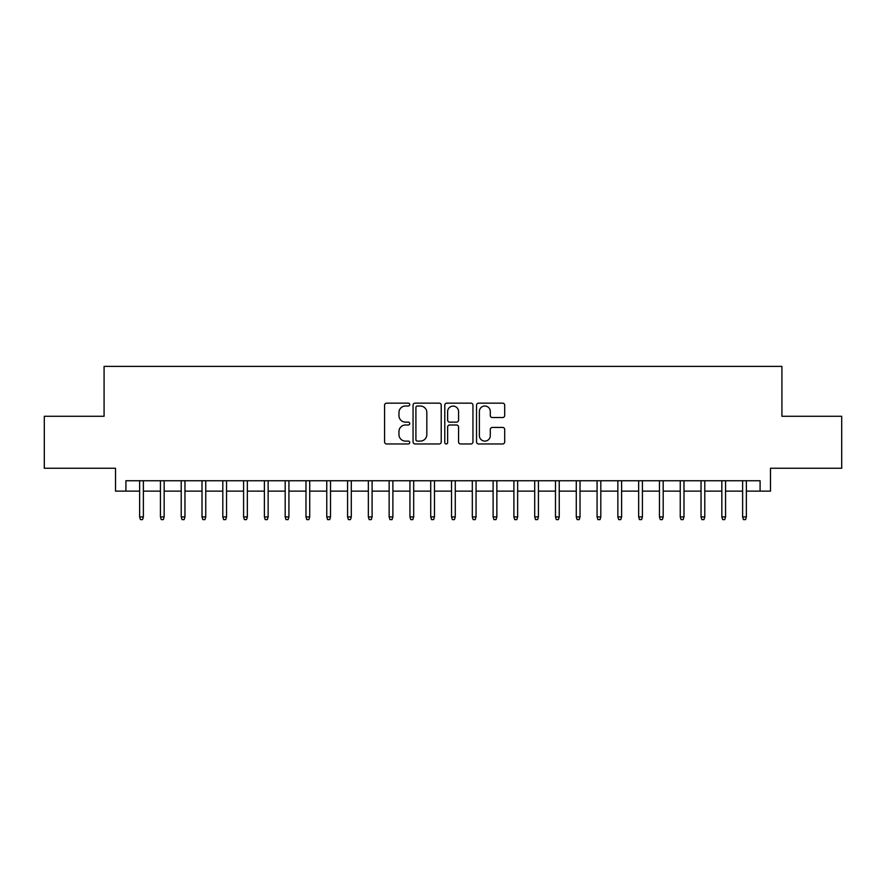 <?xml version="1.0" encoding="UTF-8"?>
<svg xmlns="http://www.w3.org/2000/svg" width="886" height="886" viewBox="0 0 886 886"><rect width="100%" height="100%" fill="white"/><g stroke="black" fill="none" stroke-linecap="round" stroke-linejoin="round"><path stroke-width="1.33" d="M409.731 404.581A1.429 1.429 0 0 0 408.302 403.152L386.617 403.152A2.038 2.038 0 0 0 384.579 405.19L384.579 441.926A2.038 2.038 0 0 0 386.617 443.964L408.302 443.964A1.429 1.429 0 0 0 409.731 442.535A1.429 1.429 0 0 0 408.302 441.106L405.5 441.106A6.534 6.534 0 0 1 398.966 434.583L398.966 431.515A6.534 6.534 0 0 1 405.5 424.992L408.302 424.992A1.429 1.429 0 0 0 409.731 423.563A1.429 1.429 0 0 0 408.302 422.135L405.5 422.135A6.534 6.534 0 0 1 398.966 415.6L398.966 412.533A6.534 6.534 0 0 1 405.5 406.01L408.302 406.01A1.429 1.429 0 0 0 409.731 404.581M502.65 417.539A2.038 2.038 0 0 0 504.688 415.501L504.688 405.19A2.038 2.038 0 0 0 502.65 403.152L478.562 403.152A2.038 2.038 0 0 0 476.524 405.19L476.524 441.926A2.038 2.038 0 0 0 478.562 443.964L502.65 443.964A2.038 2.038 0 0 0 504.688 441.926L504.688 429.477A2.038 2.038 0 0 0 502.65 427.44L492.339 427.44A2.038 2.038 0 0 0 490.301 429.477L490.301 435.646A5.46 5.46 0 0 1 484.841 441.106A5.46 5.46 0 0 1 479.381 435.646L479.381 411.469A5.46 5.46 0 0 1 484.841 406.01A5.46 5.46 0 0 1 490.301 411.469L490.301 415.501A2.038 2.038 0 0 0 492.339 417.539L502.65 417.539M125.912 491.132L125.912 480.744L760.088 480.744L760.088 491.132L770.488 491.132L770.488 468.262L841.7 468.262L841.7 416.276L781.917 416.276L781.917 366.383L104.083 366.383L104.083 416.276L44.3 416.276L44.3 468.262L115.512 468.262L115.512 491.132L139.634 491.132M441.217 405.19A2.038 2.038 0 0 0 439.168 403.152L415.091 403.152A2.038 2.038 0 0 0 413.053 405.19L413.053 441.926A2.038 2.038 0 0 0 415.091 443.964L439.168 443.964A2.038 2.038 0 0 0 441.217 441.926L441.217 405.19M446.832 403.152L470.909 403.152A2.038 2.038 0 0 1 472.947 405.19L472.947 441.926A2.038 2.038 0 0 1 470.909 443.964L460.598 443.964A2.038 2.038 0 0 1 458.56 441.926L458.56 427.03A2.038 2.038 0 0 0 456.523 424.992L449.689 424.992A2.038 2.038 0 0 0 447.64 427.03L447.64 442.535A1.429 1.429 0 0 1 446.212 443.964A1.429 1.429 0 0 1 444.783 442.535L444.783 405.19A2.038 2.038 0 0 1 446.832 403.152M143.377 491.132L160.432 491.132M164.165 491.132L181.22 491.132M184.964 491.132L202.008 491.132M205.751 491.132L222.807 491.132M226.55 491.132L243.595 491.132M247.338 491.132L264.393 491.132M268.137 491.132L285.181 491.132M288.925 491.132L305.98 491.132M309.723 491.132L326.768 491.132M330.511 491.132L347.567 491.132M351.299 491.132L368.354 491.132M372.098 491.132L389.142 491.132M392.886 491.132L409.941 491.132M413.684 491.132L430.729 491.132M434.472 491.132L451.528 491.132M455.271 491.132L472.316 491.132M476.059 491.132L493.114 491.132M496.858 491.132L513.902 491.132M517.645 491.132L534.701 491.132M538.433 491.132L555.489 491.132M559.232 491.132L576.277 491.132M580.02 491.132L597.075 491.132M600.819 491.132L617.863 491.132M621.607 491.132L638.662 491.132M642.405 491.132L659.45 491.132M663.193 491.132L680.249 491.132M683.992 491.132L701.036 491.132M704.78 491.132L721.835 491.132M725.568 491.132L742.623 491.132M746.366 491.132L760.088 491.132M417.339 406.01A1.429 1.429 0 0 0 415.911 407.438L415.911 439.677A1.429 1.429 0 0 0 417.339 441.106L420.296 441.106A6.534 6.534 0 0 0 426.83 434.583L426.83 412.533A6.534 6.534 0 0 0 420.296 406.01L417.339 406.01M458.56 411.569A5.46 5.46 0 0 0 453.1 406.109A5.46 5.46 0 0 0 447.64 411.569L447.64 420.086A2.038 2.038 0 0 0 449.689 422.135L456.523 422.135A2.038 2.038 0 0 0 458.56 420.086L458.56 411.569M139.634 516.915L140.464 519.617L142.546 519.617L143.377 516.915L139.634 516.915L139.634 480.744M143.377 516.915L143.377 480.744M160.432 516.915L161.263 519.617L163.334 519.617L164.165 516.915L160.432 516.915L160.432 480.744M164.165 516.915L164.165 480.744M181.22 516.915L182.051 519.617L184.133 519.617L184.964 516.915L181.22 516.915L181.22 480.744M184.964 516.915L184.964 480.744M202.008 516.915L202.85 519.617L204.921 519.617L205.751 516.915L202.008 516.915L202.008 480.744M205.751 516.915L205.751 480.744M222.807 516.915L223.637 519.617L225.72 519.617L226.55 516.915L222.807 516.915L222.807 480.744M226.55 516.915L226.55 480.744M243.595 516.915L244.425 519.617L246.507 519.617L247.338 516.915L243.595 516.915L243.595 480.744M247.338 516.915L247.338 480.744M264.393 516.915L265.224 519.617L267.306 519.617L268.137 516.915L264.393 516.915L264.393 480.744M268.137 516.915L268.137 480.744M285.181 516.915L286.012 519.617L288.094 519.617L288.925 516.915L285.181 516.915L285.181 480.744M288.925 516.915L288.925 480.744M305.98 516.915L306.811 519.617L308.882 519.617L309.723 516.915L305.98 516.915L305.98 480.744M309.723 516.915L309.723 480.744M326.768 516.915L327.599 519.617L329.681 519.617L330.511 516.915L326.768 516.915L326.768 480.744M330.511 516.915L330.511 480.744M347.567 516.915L348.397 519.617L350.468 519.617L351.299 516.915L347.567 516.915L347.567 480.744M351.299 516.915L351.299 480.744M368.354 516.915L369.185 519.617L371.267 519.617L372.098 516.915L368.354 516.915L368.354 480.744M372.098 516.915L372.098 480.744M389.142 516.915L389.984 519.617L392.055 519.617L392.886 516.915L389.142 516.915L389.142 480.744M392.886 516.915L392.886 480.744M409.941 516.915L410.772 519.617L412.854 519.617L413.684 516.915L409.941 516.915L409.941 480.744M413.684 516.915L413.684 480.744M430.729 516.915L431.56 519.617L433.642 519.617L434.472 516.915L430.729 516.915L430.729 480.744M434.472 516.915L434.472 480.744M451.528 516.915L452.358 519.617L454.44 519.617L455.271 516.915L451.528 516.915L451.528 480.744M455.271 516.915L455.271 480.744M472.316 516.915L473.146 519.617L475.228 519.617L476.059 516.915L472.316 516.915L472.316 480.744M476.059 516.915L476.059 480.744M493.114 516.915L493.945 519.617L496.016 519.617L496.858 516.915L493.114 516.915L493.114 480.744M496.858 516.915L496.858 480.744M513.902 516.915L514.733 519.617L516.815 519.617L517.645 516.915L513.902 516.915L513.902 480.744M517.645 516.915L517.645 480.744M534.701 516.915L535.532 519.617L537.603 519.617L538.433 516.915L534.701 516.915L534.701 480.744M538.433 516.915L538.433 480.744M555.489 516.915L556.319 519.617L558.401 519.617L559.232 516.915L555.489 516.915L555.489 480.744M559.232 516.915L559.232 480.744M576.277 516.915L577.118 519.617L579.189 519.617L580.02 516.915L576.277 516.915L576.277 480.744M580.02 516.915L580.02 480.744M597.075 516.915L597.906 519.617L599.988 519.617L600.819 516.915L597.075 516.915L597.075 480.744M600.819 516.915L600.819 480.744M617.863 516.915L618.694 519.617L620.776 519.617L621.607 516.915L617.863 516.915L617.863 480.744M621.607 516.915L621.607 480.744M638.662 516.915L639.493 519.617L641.575 519.617L642.405 516.915L638.662 516.915L638.662 480.744M642.405 516.915L642.405 480.744M659.45 516.915L660.28 519.617L662.363 519.617L663.193 516.915L659.45 516.915L659.45 480.744M663.193 516.915L663.193 480.744M680.249 516.915L681.079 519.617L683.15 519.617L683.992 516.915L680.249 516.915L680.249 480.744M683.992 516.915L683.992 480.744M701.036 516.915L701.867 519.617L703.949 519.617L704.78 516.915L701.036 516.915L701.036 480.744M704.78 516.915L704.78 480.744M721.835 516.915L722.666 519.617L724.737 519.617L725.568 516.915L721.835 516.915L721.835 480.744M725.568 516.915L725.568 480.744M742.623 516.915L743.454 519.617L745.536 519.617L746.366 516.915L742.623 516.915L742.623 480.744M746.366 516.915L746.366 480.744"/></g></svg>
